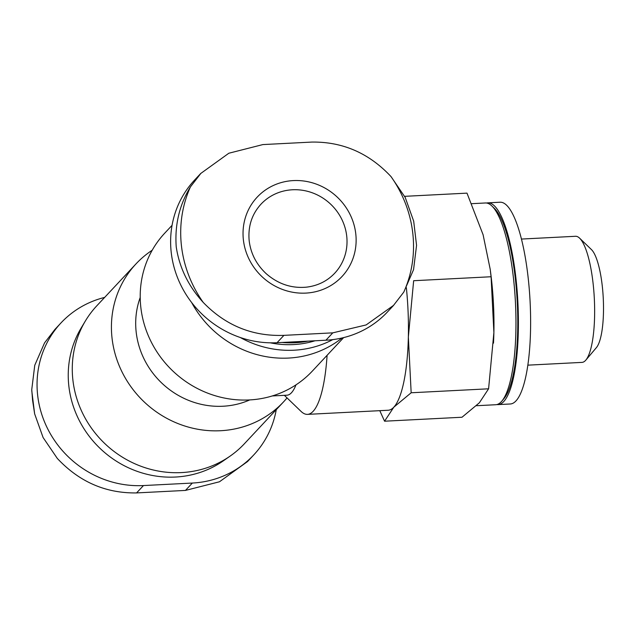 <?xml version="1.0" encoding="UTF-8"?>
<svg xmlns="http://www.w3.org/2000/svg" width="635" height="635" viewBox="0 0 635 635"><rect width="100%" height="100%" fill="white"/><g stroke="black" fill="none" stroke-linecap="round" stroke-linejoin="round"><path stroke-width="0.95" d="M406.352 287.679A101.013 24.94 87.1 0 1 408.353 336.947L411.162 392.771L393.811 407.194L384.564 421.203L379.786 410.67M384.564 421.203L461.994 417.243L479.346 402.812L488.593 388.803L493.887 332.565L491.085 276.749L413.655 280.718L408.353 336.947A101.013 24.94 87.1 0 1 393.811 407.194A101.013 24.94 87.1 0 1 388.175 410.242L307.53 414.369A101.013 24.94 87.1 0 1 301.014 411.369L284.369 395.327M343.662 337.59L312.333 371.094A101.013 95.218 -136.9 0 1 208.907 393.613A101.013 95.218 -136.9 0 1 140.803 307.118A101.013 95.218 -136.9 0 1 164.775 233.116L172.053 225.33M342.035 337.979A101.013 95.218 -136.9 0 1 191.635 302.506M249.753 399.923A80.804 76.176 -136.9 0 1 162.346 383.603A80.804 76.176 -136.9 0 1 140.208 297.49M287.044 397.907A101.013 95.218 -136.9 0 1 283.543 401.884A101.013 95.218 -136.9 0 1 180.118 424.394A101.013 95.218 -136.9 0 1 112.014 337.899A101.013 95.218 -136.9 0 1 135.985 263.906A101.013 95.218 -136.9 0 1 152.209 250.222M283.543 401.884L244.396 443.746A101.013 95.218 -136.9 0 1 230.1 456.12A101.013 95.218 -136.9 0 1 131.81 462.344A101.013 95.218 -136.9 0 1 72.866 379.77A101.013 95.218 -136.9 0 1 85.447 320.858A101.013 95.218 -136.9 0 1 96.837 305.768L135.985 263.906M104.656 297.41A98.481 92.837 43.1 0 0 61 322.905A98.481 92.837 43.1 0 0 47.847 429.141A98.481 92.837 43.1 0 0 143.47 485.561L192.341 483.052A98.481 92.837 43.1 0 0 253.746 454.93A98.481 92.837 43.1 0 0 276.265 409.67M200.843 173.363L194.572 180.07A98.481 92.837 43.1 0 0 181.419 286.306A98.481 92.837 43.1 0 0 277.035 342.717L325.914 340.217A98.481 92.837 43.1 0 0 387.318 312.095L393.589 305.387M308.054 341.13A93.432 88.074 -136.9 0 1 282.091 342.463M315.023 340.773A93.432 88.074 -136.9 0 1 270.343 342.829M332.748 339.614A99.243 93.551 -136.9 0 1 240.268 337.502M230.1 456.12L223.306 460.859A99.243 93.551 -136.9 0 1 126.73 466.963A99.243 93.551 -136.9 0 1 68.818 385.834A99.243 93.551 -136.9 0 1 81.185 327.962L85.447 320.858M403.781 292.108L393.557 305.364L366.141 324.93L332.796 332.851L283.924 335.359C252.428 336.486 225.512 325.493 203.192 302.379A119.563 112.705 -136.9 0 1 181.404 245.412A119.563 112.705 -136.9 0 1 190.444 186.873L200.866 173.387L228.838 153.233L262.858 144.582L311.737 142.081C342.606 141.621 369.038 153.122 391.025 176.593A119.563 112.705 -136.9 0 1 403.781 292.108L413.552 269.661L416.56 245.356L413.687 221.155M413.679 221.155L405.225 197.477L391.025 176.593M190.444 186.873C179.38 204.915 174.641 224.901 176.228 246.832C179.324 267.533 188.317 286.044 203.192 302.379M243.372 239.72A58.079 54.745 -136.9 0 1 322.31 186.69A58.079 54.745 -136.9 0 1 333.065 284.123A58.079 54.745 -136.9 0 1 243.372 239.72M247.452 461.613L219.488 481.767L185.46 490.418L136.581 492.919C105.712 493.379 79.288 481.878 57.293 458.406L43.093 437.523L34.639 413.845L31.782 390.874M54.761 329.636L44.545 342.892L34.758 365.276L31.75 389.612L32.599 400.431L34.639 413.845M295.981 384.866A80.804 19.947 87.1 0 1 286.949 395.2L272.272 395.946M327.096 355.306A101.013 24.94 87.1 0 1 307.53 414.369M491.085 276.749L490.188 269.216L483.092 234.736L466.987 193.135L404.638 196.334M411.162 392.771L488.593 388.803M486.6 203.033A101.013 24.94 87.1 0 1 487.815 202.851L500.039 202.224A101.013 24.94 87.1 0 1 530.106 301.823A101.013 24.94 87.1 0 1 510.373 403.979L498.15 404.606A101.013 24.94 87.1 0 1 496.927 404.551M487.815 202.851A101.013 24.94 87.1 0 1 517.89 302.45A101.013 24.94 87.1 0 1 498.15 404.606M471.773 203.676L485.37 202.978A101.013 24.94 87.1 0 1 491.887 205.978L494.3 208.304A98.481 24.313 87.1 0 1 517.271 302.482A98.481 24.313 87.1 0 1 504.039 398.518L501.88 401.074A101.013 24.94 87.1 0 1 495.705 404.733L476.456 405.717M491.887 205.978A101.013 24.94 87.1 0 1 515.445 302.577A101.013 24.94 87.1 0 1 501.88 401.074M490.188 269.216L490.625 272.534A101.013 24.94 87.1 0 1 493.887 332.565A101.013 24.94 87.1 0 1 493.824 335.002A101.013 24.94 87.1 0 1 493.49 343.154M521.414 239.062L575.524 236.284A63.127 15.589 87.1 0 1 579.596 238.165A63.127 15.589 87.1 0 1 594.32 298.537A63.127 15.589 87.1 0 1 585.843 360.101A63.127 15.589 87.1 0 1 581.977 362.387L527.875 365.157M579.596 238.165L591.415 249.555A50.744 12.525 87.1 0 1 603.25 298.077A50.744 12.525 87.1 0 1 596.44 347.567L585.843 360.101M325.914 340.217L332.796 332.851M277.035 342.717L283.924 335.359M192.341 483.052L185.46 490.418M143.47 485.561L136.581 492.919M260.961 204.2A50.506 47.609 -136.9 0 1 330.375 203.914A50.506 47.609 -136.9 0 1 334.74 273.185C327.215 281.107 317.81 285.766 306.538 287.147C291.552 288.544 278.082 284.035 266.144 273.622C256.389 264.477 250.738 253.516 249.174 240.736C247.888 226.465 251.817 214.281 260.961 204.2M253.746 454.93L247.475 461.637M61 322.905L54.737 329.613"/></g></svg>
